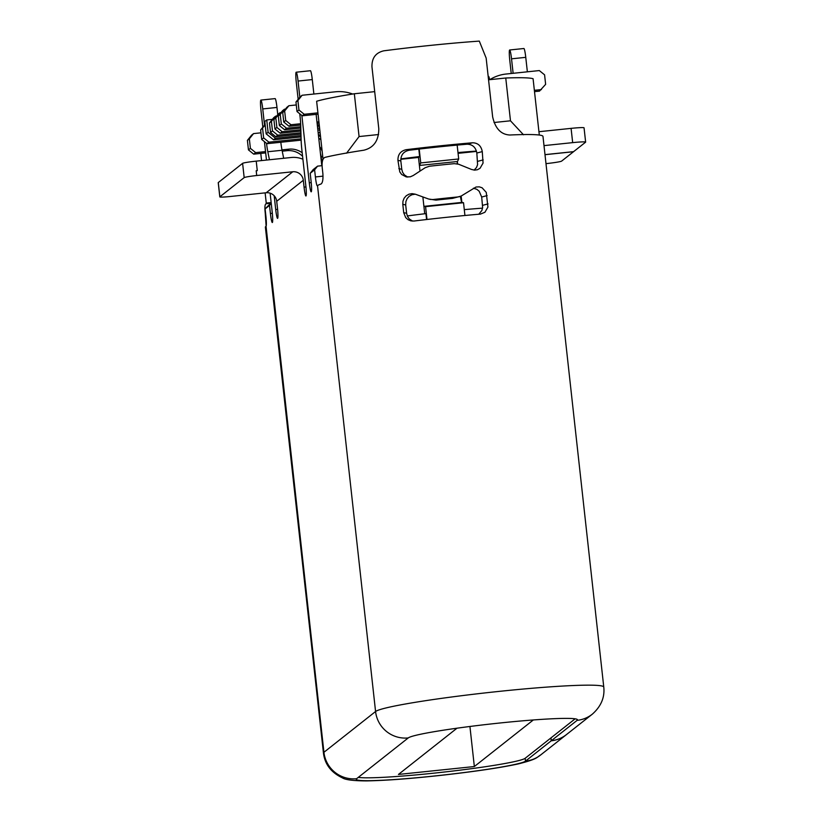 <?xml version="1.0" encoding="UTF-8"?>
<svg xmlns="http://www.w3.org/2000/svg" width="822" height="822" viewBox="0 0 822 822"><rect width="100%" height="100%" fill="white"/><g stroke="black" fill="none" stroke-linecap="round" stroke-linejoin="round"><path stroke-width="1.23" d="M539.304 135.044L533.077 78.717A115.039 7.193 173.7 0 0 505.756 78.008L488.556 79.796M374.698 91.643L354.344 93.759A115.039 7.193 173.7 0 0 316.634 101.25L322.933 158.307L323.642 158.235M260.78 153.416L261.56 160.578M265.126 192.872L266.256 203.065L271.157 202.551M321.248 160.701L323.005 159.314M266.164 133.842L264.797 121.471L266.739 119.94L268.106 132.301L266.164 133.842L273.541 139.802L301.047 136.945M272.37 119.354L266.739 119.94M268.106 132.301L275.483 138.271L273.541 139.802M275.483 138.271L301.006 135.609M318.761 138.209A14.375 14.282 -128.3 0 1 320.899 139.853M318.463 135.517A14.375 14.282 -128.3 0 1 320.529 136.565M271.414 121.42L269.472 122.951L273.695 117.7L275.637 116.169L271.414 121.42L272.462 130.934L270.52 132.465L275.791 136.729L300.965 134.109M276.624 116.066L275.637 116.169M269.472 122.951L270.52 132.465M272.462 130.934L277.733 135.188L275.791 136.729M277.733 135.188L300.924 132.774M318.371 134.654A19.173 19.04 -128.3 0 1 320.436 135.671M318.114 132.352A19.173 19.04 -128.3 0 1 320.148 133.051M265.208 125.139L260.646 129.927L265.126 124.461M262.588 128.386L263.636 137.901L261.694 139.432L266.965 143.696L300.174 140.243A19.173 19.04 -128.3 0 1 301.14 140.161M260.646 129.927L261.694 139.432M263.636 137.901L268.907 142.165L266.965 143.696M268.907 142.165L301.099 138.815M320.457 153.56A19.173 19.04 -128.3 0 1 321.248 157.279L322.697 156.139M319.686 146.635A19.173 19.04 -128.3 0 1 322.162 151.33M249.343 138.846L247.401 140.377L251.624 135.127L253.566 133.596L249.343 138.846L250.391 148.361L248.45 149.892L253.721 154.156L265.681 152.902M260.964 132.825L253.566 133.596M247.401 140.377L248.45 149.892M250.391 148.361L255.663 152.615L253.721 154.156M255.663 152.615L265.537 151.587M281.967 149.881L288.871 149.162A19.173 19.04 -128.3 0 1 302.198 152.789M282.234 151.186L286.929 150.693A19.173 19.04 -128.3 0 1 302.588 156.344M284.659 110.96L282.717 112.501L286.94 107.25L288.882 105.719L284.659 110.96L285.707 120.474L283.765 122.005L289.036 126.269L300.698 125.057M296.28 104.949L288.882 105.719M282.717 112.501L283.765 122.005M285.707 120.474L290.978 124.739L289.036 126.269M290.978 124.739L300.636 123.732M316.973 122.026L318.905 121.831M317.117 123.341L319.049 123.146M275.832 117.936L273.89 119.467L278.103 114.217L280.045 112.686L275.832 117.936L276.88 127.441L274.938 128.982L280.21 133.236L300.883 131.088M281.032 112.583L280.045 112.686M273.89 119.467L274.938 128.982M276.88 127.441L282.152 131.705L280.21 133.236M282.152 131.705L300.842 129.763M317.837 129.835A19.173 19.04 -128.3 0 1 319.83 130.205M317.652 128.15A19.173 19.04 -128.3 0 1 319.614 128.283M280.24 114.453L278.298 115.984L282.521 110.734L284.463 109.203L280.24 114.453L281.299 123.958L279.357 125.489L284.618 129.753L300.79 128.068M285.45 109.1L284.463 109.203M278.298 115.984L279.357 125.489M281.299 123.958L286.559 128.222L284.618 129.753M286.559 128.222L300.749 126.742M317.302 125.016L319.234 124.821M317.446 126.341L317.826 126.3A19.173 19.04 -128.3 0 1 319.388 126.198M352.679 94.027A38.346 38.079 51.7 0 0 335.325 91.807L302.116 95.26L297.903 100.51L298.951 110.014L297.009 111.556L302.28 115.81L318.063 114.166M297.903 100.51L295.961 102.041L300.174 96.791L302.116 95.26M295.961 102.041L297.009 111.556M298.951 110.014L304.222 114.279L302.28 115.81M304.222 114.279L317.919 112.85M534.506 91.643L539.468 91.129L545.633 84.347L544.585 74.833L539.314 70.569L506.105 74.031A38.346 38.079 51.7 0 0 489.809 79.662M534.362 90.328L541.41 89.588M321.597 160.424L321.248 157.279M461.152 196.068L461.851 202.335L463.526 202.715L425.57 206.661L423.895 206.281L422.868 196.941M420.011 171.058L418.501 157.444L419.631 156.56L418.809 149.09M425.57 206.661L426.988 219.474M424.727 213.761L423.895 206.281M426.587 219.525L425.93 213.617A95.342 5.96 173.7 0 0 407.301 215.95M400.817 158.913A95.342 5.96 -6.3 0 1 419.631 156.56M418.501 157.444L400.787 159.293M419.21 149.049L420.741 162.92L419.487 165.458A9.587 0.956 -95.9 0 0 419.415 165.664M420.741 162.92L458.697 158.965L457.361 161.718L457.607 163.907M457.196 163.804A9.587 0.956 84.1 0 1 457.361 161.718M460.454 196.366A9.587 0.956 -95.9 0 0 461.851 202.335M463.526 202.715L464.933 215.498M457.155 145.093L458.697 158.965M358.269 777.386A85.324 5.333 173.7 0 0 446.798 771.745A85.324 5.333 173.7 0 0 525.166 758.274L575.143 718.818M476.524 151.412L458.07 153.334M457.988 152.573A95.342 5.96 -6.3 0 1 476.431 151.084M482.545 208.151A95.342 5.96 173.7 0 0 464.286 209.631M457.001 728.2L398.444 774.437L474.345 766.536L469.927 726.473M378.593 134.531L359.07 136.555L354.344 93.759M505.756 78.008L510.483 120.803L494.022 122.509M533.324 719.969L474.345 766.536M359.07 136.555L346.555 153.2M323.796 158.06L322.933 158.307M510.483 120.803L523.501 134.787M268.373 203.507L266.256 203.065M572.667 142.638L571.085 128.366A14.375 0.894 173.7 0 1 584.052 127.831L585.634 142.103A14.375 0.894 -6.3 0 0 572.667 142.638L544 145.617M571.085 128.366L538.934 131.715M545.993 163.64L546.075 163.629A14.375 0.894 173.7 0 0 561.632 161.102L573.509 151.721L544.996 154.69M298.15 99.308L296.29 82.436A9.587 0.956 84.1 0 1 296.177 72.213L310.408 70.723A9.587 0.956 84.1 0 1 312.288 79.57L313.881 94.037M316.131 114.371L321.792 165.695M262.835 127.194L260.975 110.323A9.587 0.956 84.1 0 1 260.862 100.089L275.103 98.609A9.587 0.956 84.1 0 1 276.973 107.446L277.764 114.638M280.816 142.257A14.375 1.428 -95.9 0 0 282.049 150.262L283.672 158.276M511.233 73.497L509.763 60.222A9.587 0.956 84.1 0 1 509.65 49.988A9.587 0.956 84.1 0 1 511.531 58.824L513.123 73.302M219.854 196.818L218.282 182.556L242.603 163.352L244.175 177.614L219.854 196.818A12.464 0.781 173.7 0 0 219.803 196.9A12.464 0.781 173.7 0 0 228.043 196.725L266.184 192.759A9.587 9.525 -128.3 0 1 276.716 201.287L277.476 208.141A9.587 0.956 -95.9 0 1 277.589 218.364A9.587 0.956 -95.9 0 1 275.709 209.528L277.6 209.333M256.197 170.76L257.276 170.647A12.587 0.791 173.7 0 0 256.197 170.76L256.721 175.518L292.776 171.767A9.587 9.525 51.7 0 1 303.308 180.285L304.068 187.139A9.587 0.956 -95.9 0 0 305.938 195.975A9.587 0.956 -95.9 0 0 305.835 185.751L301.849 149.655A14.375 1.428 84.1 0 1 301.14 140.12L300.729 125.756A14.375 1.428 -95.9 0 0 300.02 116.221L299.753 113.765M415.295 194.187L428.591 199.016L435.968 200.116A100.654 6.288 -6.3 0 1 452.49 198.39L461.101 196.088L476.01 187.026L479.267 186.841L482.103 187.786L486.254 192.369L487.919 207.082L484.918 212.271L480.428 214.11A115.039 7.193 173.7 0 0 414.021 221.026L410.887 220.871L408 219.669L405.678 217.553L403.715 212.672L402.801 204.37L402.965 201.164L404.147 198.184L406.222 195.77L408.966 194.187L412.069 193.632L415.295 194.187L411.976 194.711L409.222 196.242L407.116 198.616L405.893 201.596L405.688 204.945L402.801 204.37M478.753 214.254L481.867 210.494L482.627 207.463L481.692 197.033L479.185 191.249L476.801 189.296L473.41 188.217M403.715 212.672L406.613 213.247L407.465 216.32L409.264 218.919L412.593 221.087M406.613 213.247L405.688 204.945M474.119 170.103L476.472 167.544L477.592 164.657L476.832 153.036C475.743 147.292 472.506 144.353 467.143 144.22L472.558 142.781C477.921 142.905 481.158 145.843 482.278 151.597L483.059 163.085L480.058 168.274L477.49 169.712L474.561 170.133L471.489 169.445L458.666 164.246L454.34 163.65A115.039 7.193 173.7 0 0 429.351 166.25L425.138 167.739L413.24 175.507L410.332 176.802L406.263 176.925L401.619 174.449L399.78 171.88L397.94 160.372C397.817 154.526 400.561 150.971 406.14 149.696A115.039 7.193 -6.3 0 1 472.558 142.781M398.855 168.674L401.753 169.25L402.616 172.322L404.403 174.922L407.733 177.09M401.753 169.25L400.838 160.948L397.94 160.372M406.14 149.696L409.027 150.272C403.458 151.525 400.725 155.081 400.838 160.948M409.027 150.272A100.654 6.288 -6.3 0 1 467.143 144.22M566.42 734.621A29.715 29.51 -128.3 0 1 566.379 734.652A29.715 29.51 -128.3 0 1 551.213 740.807L525.484 761.131A85.324 5.333 -6.3 0 1 437.396 775.68A85.324 5.333 -6.3 0 1 356.234 779.287A85.324 5.333 -6.3 0 1 356.594 778.711L408.246 737.93A85.324 5.333 -6.3 0 1 496.324 723.381A85.324 5.333 -6.3 0 1 577.486 719.774A85.324 5.333 -6.3 0 1 577.126 720.349L551.305 740.745A29.715 29.51 51.7 0 0 566.461 734.58L592.292 714.195C601.067 706.417 604.9 697.364 603.769 687.038L542.982 136.411A115.039 7.193 173.7 0 0 509.846 135.014C500.978 134.561 495.245 128.509 492.645 116.847L486.141 57.982M544.996 154.628L573.602 151.649L585.572 142.196A14.375 0.894 -6.3 0 0 585.634 142.103M550.904 737.961L551.213 740.807M550.987 737.889L551.305 740.745M486.11 57.982L479.308 41.11A115.039 7.193 173.7 0 0 383.771 50.82C375.675 52.731 371.739 58.085 371.965 66.88L378.788 128.694C378.778 140.552 373.805 147.724 363.869 150.2A115.039 7.193 173.7 0 0 324.844 157.413C322.584 158.554 321.721 162.047 322.245 167.883L322.871 173.596C323.241 179.422 322.625 182.895 321.042 183.994A115.039 7.193 173.7 0 0 317.518 185.608L375.572 711.513A115.039 7.193 -6.3 0 1 494.341 691.898A115.039 7.193 -6.3 0 1 603.769 687.038M509.65 49.988L523.891 48.508A9.587 0.956 84.1 0 1 525.761 57.345L527.364 71.812M488.176 76.436L488.576 76.395A9.587 0.956 84.1 0 1 489.645 79.683M302.907 159.221A23.961 23.797 -128.3 0 0 291.204 157.495L256.228 161.133A12.587 0.791 173.7 0 0 242.603 163.352M244.175 177.614A12.587 0.791 -6.3 0 1 256.721 175.518M525.166 758.274L525.484 761.131A29.715 29.51 51.7 0 0 540.64 754.976C536.417 757.401 538.441 758.819 518.394 763.895C499.786 767.902 473.071 771.817 438.229 775.649C413.969 778.229 389.104 780.458 366.766 780.9C353.542 780.869 345.394 779.852 342.332 777.838C331.122 772.505 324.824 764.244 323.447 753.065A115.039 7.193 -6.3 0 1 323.93 752.284L266.051 226.245A9.587 0.956 -95.9 0 0 265.886 216.042L265.105 208.901L269.513 205.418L270.407 213.504A9.782 0.976 -95.9 0 0 272.318 222.526A9.782 0.976 -95.9 0 0 272.205 212.076L270.119 193.18M271.239 203.281L269.513 205.418M265.105 208.901L271.178 202.757M265.876 226.389A115.039 7.193 173.7 0 0 265.383 227.16L323.447 753.065M266.133 226.142L265.229 212.908C264.592 207.165 264.9 204.113 266.123 203.774L270.582 203.229M430.019 199.407L433.019 199.53A115.039 7.193 -6.3 0 1 458.018 196.931L459.519 196.664M322.09 165.664L317.569 166.136L314.61 169.815L315.401 176.946A9.587 0.956 -95.9 0 0 317.271 185.782A9.587 0.956 -95.9 0 0 317.333 185.751L317.518 185.608M301.859 115.47L309.288 182.803A9.782 0.976 -95.9 0 0 311.199 191.824A9.782 0.976 -95.9 0 0 311.096 181.385L310.202 173.298L313.151 169.62L317.569 166.136M310.202 173.298L314.61 169.815M218.282 182.556A12.464 0.781 173.7 0 0 218.231 182.638L219.803 196.9M274.188 195.77L275.709 209.528M266.544 143.357A14.375 1.428 -95.9 0 0 267.818 151.741L269.441 159.756M260.862 100.089A9.587 0.956 84.1 0 1 262.742 108.925L264.53 125.098M266.472 160.074L264.437 141.651M296.177 72.213A9.587 0.956 84.1 0 1 298.057 81.049L299.835 97.212M300.174 140.243L301.119 139.483M286.929 150.693L288.871 149.162M317.826 126.3L319.275 125.16M422.919 197.434L423.936 197.331M419.487 165.458L457.433 161.513M423.998 206.353L461.954 202.407M304.068 187.139L305.959 186.943M408.246 737.93A29.715 29.51 51.7 0 1 375.572 711.513L323.93 752.284A29.715 29.51 51.7 0 0 356.594 778.711M577.013 719.301L577.126 720.349A29.715 29.51 51.7 0 0 592.292 714.195M256.228 161.133L257.276 170.647M266.184 192.759L292.776 171.767M276.716 201.287L303.308 180.285M525.761 57.345L511.531 58.824M477.746 161.338L483.192 159.9M476.832 153.036L482.278 151.597M458.018 196.931L452.49 198.39M433.019 199.53L435.968 200.116M487.127 195.595L481.692 197.033M482.606 205.336L488.052 203.897M282.049 150.262L267.818 151.741M276.973 107.446L262.742 108.925M270.407 213.504L272.339 213.299M315.401 176.946L323.036 176.144M309.288 182.803L311.219 182.597M312.288 79.57L298.057 81.049M540.64 754.976L566.379 734.652"/></g></svg>
